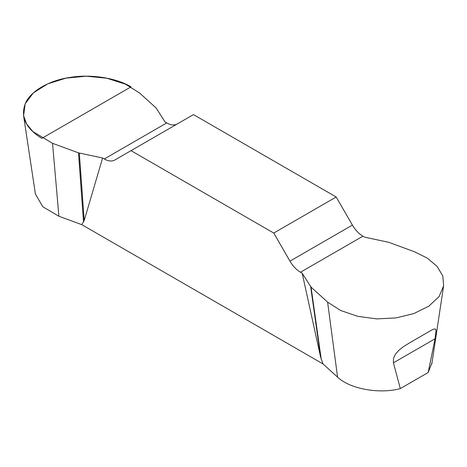 <?xml version="1.0" encoding="UTF-8"?>
<svg xmlns="http://www.w3.org/2000/svg" width="467" height="467" viewBox="0 0 467 467"><rect width="100%" height="100%" fill="white"/><g stroke="black" fill="none" stroke-linecap="round" stroke-linejoin="round"><path stroke-width="0.7" d="M432.004 362.766L428.175 372.514L400.318 388.597C379.157 394.311 349.801 388.877 337.577 377.138L322.995 363.921L81.789 224.662L58.895 216.244L42.789 206.753L35.369 193.957L35.235 192.894M393.43 362.812L393.471 358.475L395.491 354.085L398.923 350.227L403.71 346.491L410.295 342.41L431.263 330.303L433.89 328.99L435.548 329.118L435.991 330.98L435.063 338.773L393.43 362.812L400.318 388.597M327.601 302.12L340.606 310.467L357.716 316.334L376.857 318.903L396.057 317.899L413.861 313.573L428.893 306.118L439.085 296.563L443.65 285.786L442.786 275.909L437.106 266.423L427.387 258.158L414.684 251.841L388.725 242.291L364.622 237.166L362.923 236.185A21.027 12.136 60 0 1 352.41 225.088L336.193 197.004L193.472 114.602L131.029 150.654L273.755 233.051L289.966 261.141A21.027 12.136 -120 0 0 300.479 272.238L302.178 273.218L311.057 287.135L327.601 302.12L337.577 377.138M428.175 372.514L435.063 338.773M177.203 123.994A21.027 12.136 60 0 1 166.742 122.92L165.044 121.94L156.165 108.023L139.627 93.038L125.518 84.188L106.879 78.24L86.249 76.185L65.94 78.152L47.657 83.879L33.338 92.898L25.16 103.808L23.589 115.763L26.631 123.965L32.877 131.583L52.538 143.316L78.497 152.867L102.6 157.992L104.299 158.973A21.027 12.136 -120 0 0 114.812 160.012L131.029 150.654M322.995 363.921L320.572 356.934L302.178 273.218M102.6 157.992L84.212 220.471L81.789 224.662M336.193 197.004L273.755 233.051M78.497 152.867L83.529 222.129M79.32 153.1L84.212 220.471M311.057 287.135L321.255 359.38M310.654 286.662L320.572 356.934M41.826 138.355C25.586 128.297 20.145 116.575 25.504 103.178C30.472 91.182 49.321 80.301 70.103 77.429C90.586 73.914 116.336 77.901 131.029 86.856L41.826 138.355M52.538 143.316L58.895 216.244M104.299 158.973L166.742 122.92M289.966 261.141L352.41 225.088M362.923 236.185L300.479 272.238M443.446 286.942L431.847 363.811M23.589 115.763L35.381 193.858M431.263 330.303L430.971 330.473"/></g></svg>
